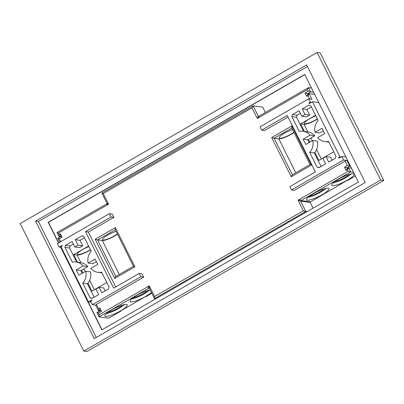 <?xml version="1.0" encoding="UTF-8"?>
<svg xmlns="http://www.w3.org/2000/svg" width="404" height="404" viewBox="0 0 404 404"><rect width="100%" height="100%" fill="white"/><g stroke="black" fill="none" stroke-linecap="round" stroke-linejoin="round"><path stroke-width="0.61" d="M111.039 216.963L113.893 217.347L88.365 232.053L85.512 231.674L111.039 216.963L109.383 213.645L57.378 243.607L59.12 247.097L61.953 245.46L62.287 246.127L61.024 246.849L88.431 301.818L91.582 300L91.915 300.667L90.653 301.389L92.309 304.712L140.844 276.745L143.698 277.124L96.42 304.369L98.576 308.681L99.833 307.959L101.49 311.277L98.339 313.095L99.167 314.756L149.283 285.881L154.581 296.511L303.348 210.792L298.046 200.167L348.162 171.291L347.415 169.796L346.157 170.523L344.501 167.2L347.334 165.569L345.102 161.085L294.354 190.324L291.501 189.941L343.506 159.979L341.769 156.489L338.931 158.126L338.603 157.459L339.804 157.621M288.012 117.024L264.549 130.542L261.696 130.159L287.229 115.453L315.378 171.912L289.845 186.623L291.501 189.941M309.696 99.02L308.02 95.662L306.757 96.389L307.873 94.405L309.136 93.677L314.701 94.42M60.711 241.688L59.257 238.779L62.095 237.143L60.438 233.82L59.176 234.547L58.434 233.052L108.545 204.182L103.247 193.551L252.015 107.838L257.313 118.463L307.429 89.592L308.252 91.253L305.101 93.066L306.757 96.389M113.893 217.347L112.236 214.024L109.383 213.645M88.365 232.053L115.731 286.941M143.698 277.124L142.041 273.806L139.188 273.427L140.844 276.745M291.865 125.917L311.403 165.11L291.234 176.73L271.69 137.542L291.865 125.917L291.784 128.043L274.134 138.213L278.805 138.835A10.61 2.141 -26.5 0 0 294.006 132.502M114.731 278.427L95.192 239.239L115.362 227.614L134.901 266.807L114.731 278.427L115.847 276.442L133.497 266.271L134.901 266.807M345.102 161.085L346.879 160.428L343.506 159.979M347.334 165.569L349.778 166.241L346.879 160.428M344.501 167.2L346.94 167.872L347.273 168.539L346.157 170.523M350.561 166.342L349.778 166.241L346.94 167.872L348.147 168.034M347.415 169.796L348.531 167.811L347.273 168.539M348.162 171.291L353.561 172.357M351.49 168.205L348.531 167.811L350.601 171.963L301.036 200.52L300.081 199.707L299.374 200.53L298.046 200.167M338.603 157.459L339.86 156.732L312.459 101.768L309.307 103.586L308.974 102.919L310.237 102.192L308.58 98.874L260.04 126.841L261.696 130.159M308.58 98.874L311.954 99.323L309.136 93.677L308.02 95.662M303.348 210.792L305.788 211.464L300.657 201.172L300.071 201.237L299.374 200.53M154.581 296.511L154.5 298.632L305.788 211.464L307.075 211.635M149.283 285.881L149.369 288.335L154.5 298.632L155.787 298.803M305.101 93.066L307.545 93.738L307.873 94.405M99.167 314.756L99.086 316.877L96.935 312.56L100.086 310.747L99.758 310.08L99.833 307.959M149.238 287.037L148.798 286.875C147.869 287.077 147.819 287.557 148.657 288.32L99.086 316.877L108.686 318.16L120.978 311.075L120.458 311.009L145.672 296.48L146.192 296.546L151.838 293.294M308.252 91.253L310.696 91.92L307.545 93.738L308.752 93.9M98.339 313.095L96.935 312.56M307.429 89.592L308.545 87.607L310.696 91.92L313.656 92.319M101.49 311.277L100.086 310.747M257.313 118.463L258.262 116.145L253.131 105.853L101.843 193.021L106.979 203.313L108.545 204.182M257.919 117.382L258.156 117.519C258.919 117.296 259.191 116.847 258.974 116.165L308.545 87.607L311.504 88.001M252.015 107.838L253.131 105.853L262.726 107.131L265.388 112.469M98.576 308.681L98.495 310.807L99.758 310.08M103.247 193.551L101.843 193.021M96.42 304.369L95.682 305.161L98.495 310.807L99.702 310.969M92.309 304.712L95.682 305.161M58.434 233.052L57.03 232.522L106.595 203.959L106.868 204.687L107.782 203.889M59.176 234.547L59.1 236.673L57.03 232.522M85.512 231.674L113.66 288.133L139.188 273.427M60.438 233.82L60.358 235.946L59.1 236.673L60.302 236.835M62.095 237.143L60.691 236.613L60.358 235.946M59.257 238.779L57.853 238.244L60.691 236.613M57.853 238.244L59.822 242.198M291.234 176.73L292.35 174.745L274.134 138.213L271.69 137.542M311.403 165.11L309.999 164.574L291.784 128.043M292.35 174.745L309.999 164.574M115.362 227.614L115.281 229.74L133.497 266.271M95.192 239.239L97.632 239.91L115.847 276.442M115.281 229.74L97.632 239.91L102.303 240.531A10.61 2.141 153.5 0 0 117.503 234.199M302.237 108.939L304.969 114.418L301.818 116.236L299.086 110.757L292.466 114.569L291.87 116.625L299.233 131.396A12.529 11.761 97.6 0 1 302.96 131.26A12.529 11.761 97.6 0 1 310.09 135.199L303.131 139.208L305.777 144.521L312.741 140.511A12.529 11.761 97.6 0 1 309.671 152.333L317.039 167.105L318.963 167.705L325.579 163.893L322.846 158.413L325.998 156.601L328.73 162.08L335.35 158.267L335.951 156.212L328.583 141.435A12.529 11.761 97.6 0 1 324.861 141.572A12.529 11.761 97.6 0 1 317.726 137.638L324.69 133.628L322.038 128.31L315.08 132.325A12.529 11.761 97.6 0 1 318.145 120.498L310.782 105.727L308.858 105.126L302.237 108.939L306.909 109.56L311.403 106.974M345.925 157.045L341.769 156.489M309.429 202.338A0.758 0.712 97.6 0 1 309.232 201.616M300.657 201.172L310.252 202.449L313.1 208.166M301.036 200.52L310.631 201.803L347.389 180.255L347.91 180.325L355.384 176.018M347.258 180.24A12.504 2.525 -26.5 0 1 331.79 185.249A12.504 2.525 -26.5 0 1 341.855 177.406A12.504 2.525 -26.5 0 1 354.172 174.089A12.504 2.525 -26.5 0 1 347.258 180.24M322.044 194.768A12.504 2.525 -26.5 0 1 306.575 199.773A12.504 2.525 -26.5 0 1 316.64 191.935A12.504 2.525 -26.5 0 1 328.957 188.618A12.504 2.525 -26.5 0 1 322.044 194.768M310.237 102.192L311.439 102.353M148.657 288.32L149.409 288.421M120.326 310.989A12.504 2.525 153.5 0 0 127.24 304.838A12.504 2.525 153.5 0 0 114.923 308.161A12.504 2.525 153.5 0 0 104.858 315.999A12.504 2.525 153.5 0 0 120.326 310.989M150.177 289.961A12.504 2.525 153.5 0 0 137.113 295.248A12.504 2.525 153.5 0 0 130.073 301.47A12.504 2.525 153.5 0 0 145.541 296.46A12.504 2.525 153.5 0 0 151.364 292.344M258.262 116.145L259.04 116.251M106.979 203.313L107.555 203.394M106.595 203.959L107.696 204.106M74.886 246.985L72.154 241.506L65.534 245.319L64.938 247.374L72.301 262.146A12.529 11.761 97.6 0 1 76.028 262.014A12.529 11.761 97.6 0 1 83.158 265.948L76.199 269.958L78.846 275.276L85.81 271.261A12.529 11.761 97.6 0 1 82.744 283.083L90.107 297.859L92.031 298.46L98.647 294.647L95.915 289.168L99.071 287.35L101.803 292.829L108.418 289.017L109.019 286.961L101.651 272.19A12.529 11.761 97.6 0 1 97.93 272.326A12.529 11.761 97.6 0 1 90.799 268.387L97.758 264.378L95.107 259.065L88.148 263.075A12.529 11.761 97.6 0 1 91.213 251.253L83.85 236.481L81.926 235.875L75.306 239.693L78.038 245.172L82.709 245.794L79.558 247.607L74.886 246.985L78.038 245.172M61.292 247.384L59.12 247.097M293.875 132.239A9.474 1.914 -26.5 0 1 290.87 134.184A9.474 1.914 -26.5 0 1 279.149 137.976A9.474 1.914 -26.5 0 1 283.361 133.926A9.474 1.914 -26.5 0 1 292.597 129.669M116.094 231.366A9.474 1.914 153.5 0 0 106.858 235.623A9.474 1.914 153.5 0 0 102.646 239.673A9.474 1.914 153.5 0 0 114.367 235.875A9.474 1.914 153.5 0 0 117.372 233.936M312.459 101.768L318.786 102.611M339.86 156.732L341.067 156.893M308.974 102.919L310.181 103.081M315.08 132.325L319.746 132.946L323.321 130.886M304.969 114.418L309.641 115.044L306.909 109.56M309.641 115.044L306.49 116.857L301.818 116.236M300.369 113.327L297.137 115.191L292.466 114.569M291.87 116.625L296.536 117.246L297.137 115.191M303.566 131.34L296.536 117.246M325.998 156.601L330.669 157.222L332.118 160.125M310.09 135.199L314.761 135.82L307.798 139.829L303.131 139.208M302.96 131.26L307.626 131.881A12.529 11.761 97.6 0 1 314.761 135.82M309.166 142.572L307.798 139.829M312.741 140.511L317.408 141.132A12.529 11.761 97.6 0 1 314.857 152.358A12.529 11.761 97.6 0 1 314.342 152.954L309.671 152.333M317.039 167.105L319.448 167.428M321.089 166.483L314.342 152.954M322.695 194.854L322.554 194.566M120.836 310.792L120.978 311.075M351.369 173.826A12.504 2.525 -26.5 0 1 345.935 177.583A12.504 2.525 -26.5 0 1 333.265 182.855M326.154 188.355A12.504 2.525 -26.5 0 1 320.72 192.107A12.504 2.525 -26.5 0 1 308.05 197.379M106.333 313.605A12.504 2.525 153.5 0 0 119.003 308.333A12.504 2.525 153.5 0 0 124.442 304.576M131.547 299.076A12.504 2.525 153.5 0 0 144.218 293.804A12.504 2.525 153.5 0 0 149.657 290.047M88.431 301.818L91.036 302.162M82.744 283.083L87.41 283.709L94.157 297.233M90.107 297.859L92.516 298.177M85.81 271.261L90.476 271.887A12.529 11.761 -82.4 0 1 87.926 283.108A12.529 11.761 -82.4 0 1 87.41 283.709M76.199 269.958L80.866 270.584L82.234 273.321M80.866 270.584L87.83 266.569A12.529 11.761 -82.4 0 0 80.694 262.635L76.028 262.014M83.158 265.948L87.83 266.569M99.071 287.35L103.737 287.971L105.186 290.88M64.938 247.374L69.609 247.995L76.634 262.095M69.609 247.995L70.205 245.945L73.437 244.082M65.534 245.319L70.205 245.945M75.306 239.693L79.977 240.314L82.709 245.794M79.977 240.314L84.471 237.724M88.148 263.075L92.819 263.696L96.389 261.635M324.053 188.89A9.474 1.914 -26.5 0 1 319.685 191.971A9.474 1.914 -26.5 0 1 309.747 196.026M133.244 297.718A9.474 1.914 153.5 0 0 143.183 293.668A9.474 1.914 153.5 0 0 147.551 290.587M315.539 115.276L300.647 123.856L304.434 131.457M314.857 152.358L318.862 160.388L333.755 151.808M308.429 139.466L309.797 142.208M349.268 174.361A9.474 1.914 -26.5 0 1 344.9 177.442A9.474 1.914 -26.5 0 1 334.961 181.497M108.03 312.247A9.474 1.914 153.5 0 0 117.968 308.196A9.474 1.914 153.5 0 0 122.336 305.116M106.823 282.558L91.93 291.143L87.926 283.108M82.865 272.958L81.497 270.22M77.502 262.211L73.715 254.611L88.607 246.026M300.647 123.856L304.02 124.306A10.61 2.141 -26.5 0 0 317.458 119.124M317.347 118.897A9.474 1.914 -26.5 0 1 316.085 119.655A9.474 1.914 -26.5 0 1 304.364 123.447A9.474 1.914 -26.5 0 1 315.812 115.822M73.715 254.611L77.088 255.06A10.61 2.141 153.5 0 0 90.526 249.874M88.88 246.571A9.474 1.914 153.5 0 0 77.432 254.202A9.474 1.914 153.5 0 0 89.153 250.404A9.474 1.914 153.5 0 0 90.415 249.647M304.823 74.604L48.45 222.316L58.691 242.849M102.03 329.78L60.928 247.334M320.215 52.909L383.8 180.442L86.9 351.505L83.785 351.091L20.2 223.558L317.1 52.495L320.215 52.909M60.666 247.304L101.843 329.886L358.404 182.068L304.752 74.457L48.192 222.281L58.504 242.961M48.192 222.281L48.45 222.316M317.1 52.495L380.689 180.027L83.785 351.091M380.689 180.027L383.8 180.442M307.449 66.493L38.461 221.478L96.293 337.471M365.282 182.492L94.223 338.663L35.608 221.094L306.661 64.918L365.282 182.492M35.608 221.094L38.461 221.478M295.733 172.796L278.805 138.835M102.303 240.531L119.23 274.488M321.306 158.979L316.59 149.52M312.241 140.799L310.873 138.057M307.808 131.906L304.02 124.306M77.088 255.06L80.876 262.661M83.941 268.811L85.31 271.549M89.658 280.275L94.374 289.734M324.861 141.572L328.922 142.117M97.93 272.326L101.99 272.867"/></g></svg>
